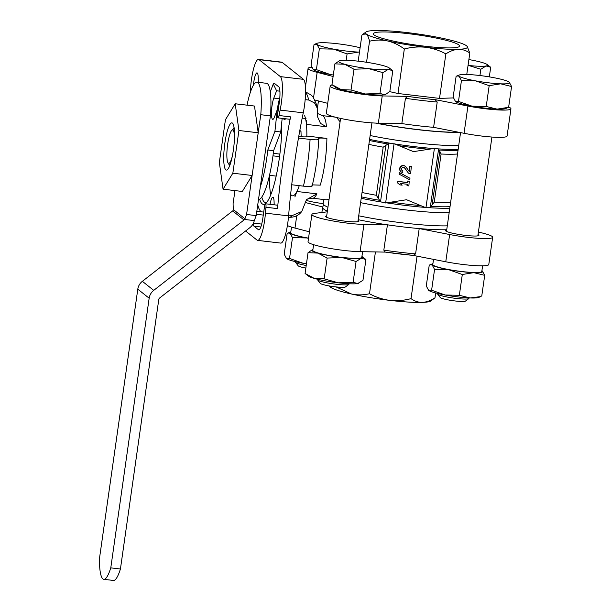 <?xml version="1.0" encoding="UTF-8"?>
<svg xmlns="http://www.w3.org/2000/svg" width="611" height="611" viewBox="0 0 611 611"><rect width="100%" height="100%" fill="white"/><g stroke="black" fill="none" stroke-linecap="round" stroke-linejoin="round"><path stroke-width="0.92" d="M312.916 249.517A25.746 3.047 8.1 0 0 312.458 249.662A25.746 3.047 8.1 0 0 317.903 253.107A25.746 3.047 8.1 0 0 341.923 257.506A25.746 3.047 8.1 0 0 361.322 258.232A25.746 3.047 8.1 0 0 362.331 256.757A25.746 3.047 8.1 0 0 361.926 256.49M312.458 249.662L308.036 252.671L317.903 253.107L327.122 258.056L341.923 257.506L356.068 261.477L361.322 258.232L365.928 259.507L362.331 256.757M432.909 263.677A25.746 3.047 8.1 0 0 432.443 263.822A25.746 3.047 8.1 0 0 432.221 265.037A25.746 3.047 8.1 0 0 448.757 269.703A25.746 3.047 8.1 0 0 473.823 272.659A25.746 3.047 8.1 0 0 482.362 270.956A25.746 3.047 8.1 0 0 482.316 270.925A25.746 3.047 8.1 0 0 481.919 270.658M480.933 296.541L470.226 297.962L459.342 295.289L445.152 295.006L431.61 290.202L428.624 290.347L426.279 285.963L429.235 265.174L430.052 264.754L432.221 265.037L434.566 269.42L448.757 269.703L462.306 274.499L473.823 272.659L484.706 275.34L482.316 270.925M290.821 231.928A25.746 3.047 8.1 0 0 290.355 232.065A25.746 3.047 8.1 0 0 290.141 233.28A25.746 3.047 8.1 0 0 306.669 237.946A25.746 3.047 8.1 0 0 308.517 238.275M286.582 258.621L286.536 258.59A25.746 3.047 8.1 0 0 286.582 258.621A25.746 3.047 8.1 0 0 303.071 263.249L289.522 258.453L286.536 258.59L284.191 254.207L287.155 233.417L287.964 232.997L290.141 233.28L292.486 237.664L306.669 237.946M382.944 72.648L368.792 68.684L353.998 69.234L344.78 64.277L334.912 63.849L331.949 84.631L335.554 87.388A25.746 3.047 8.1 0 0 341.175 89.588L351.042 90.016L365.195 93.987L379.989 93.437L384.594 94.713L385.61 94.407L389.841 91.467L392.804 70.685L388.199 69.402L382.944 72.648L379.989 93.437M331.949 84.631L341.175 89.588A25.746 3.047 8.1 0 0 365.195 93.987A25.746 3.047 8.1 0 0 384.594 94.713A25.746 3.047 8.1 0 0 385.426 94.484A25.746 3.047 8.1 0 0 385.533 94.438M509.192 82.095L509.192 82.095A25.746 3.047 8.1 0 0 492.703 77.467A25.746 3.047 8.1 0 0 467.636 74.504A25.746 3.047 8.1 0 0 459.319 75A25.746 3.047 8.1 0 0 459.098 76.207A25.746 3.047 8.1 0 0 475.633 80.873A25.746 3.047 8.1 0 0 500.699 83.829A25.746 3.047 8.1 0 0 509.238 82.126A25.746 3.047 8.1 0 0 509.192 82.095L511.575 86.51L500.699 83.829L489.174 85.67L475.633 80.873L461.442 80.591L459.098 76.207L456.921 75.924L456.112 76.352L453.156 97.134L455.5 101.518A25.746 3.047 8.1 0 0 455.539 101.548A25.746 3.047 8.1 0 0 472.028 106.177L486.219 106.459L497.094 109.14L508.619 107.299L505.412 108.651A25.746 3.047 8.1 0 1 497.094 109.14A25.746 3.047 8.1 0 1 472.028 106.177L458.487 101.38L455.539 101.548M360.1 47.765A25.746 3.047 8.1 0 0 350.615 45.71A25.746 3.047 8.1 0 0 325.548 42.755A25.746 3.047 8.1 0 0 317.231 43.244A25.746 3.047 8.1 0 0 317.01 44.458A25.746 3.047 8.1 0 0 333.545 49.117A25.746 3.047 8.1 0 0 358.611 52.08L347.086 53.921L333.545 49.117L319.354 48.834L317.01 44.458L314.841 44.175L314.023 44.595L311.068 65.377L313.412 69.761A25.746 3.047 8.1 0 0 313.451 69.799A25.746 3.047 8.1 0 0 329.94 74.427A25.746 3.047 8.1 0 0 333.323 75.016M313.451 69.799L316.399 69.623L329.94 74.427M291.508 227.093L290.699 232.753A24.753 2.933 8.1 0 0 308.532 238.153M433.52 259.377L432.787 264.51A24.753 2.933 8.1 0 0 456.883 270.894A24.753 2.933 8.1 0 0 481.796 271.483L482.606 265.823M313.603 244.683L312.801 250.342A24.753 2.933 8.1 0 0 336.89 256.735A24.753 2.933 8.1 0 0 361.811 257.323L362.606 251.701M399.113 172.417L399.174 174.196L409.744 179.802L409.966 178.244L399.113 172.417L399.174 174.196M369.586 139.423A67.569 7.996 8.1 0 0 389.635 143.134L394.775 143.952A67.569 7.996 8.1 0 0 433.634 148.542L438.148 148.863A67.569 7.996 8.1 0 0 458.181 149.328M391.315 202.134A66.293 7.851 8.1 0 0 420.696 205.602L406.59 199.736L385.633 202.974L381.256 202.004L380.577 201.378L388.825 143.402L383.181 147.175A64.552 7.645 8.1 0 1 368.884 144.395M420.696 205.602L425.951 207.732L434.398 148.389M433.634 148.542L413.441 151.627L394.775 143.952M407.201 184.262L407.018 185.538L408.874 185.95L409.233 181.207L407.667 181.024L407.453 182.49L397.837 181.36L397.608 182.941L399.922 184.896L402.16 185.164L400.136 183.43L407.514 184.301L407.308 185.767M401.16 171.836L400.869 171.615A3.445 3.353 -51.5 0 1 400.396 166.826A3.445 3.353 -51.5 0 1 405.162 166.223L405.452 166.444A3.445 3.353 128.5 0 0 400.679 167.055A3.445 3.353 128.5 0 0 402.825 172.531L402.764 170.721A1.841 1.787 -51.5 0 1 402.023 170.461M403.046 170.95A1.841 1.787 128.5 0 1 401.901 168.033A1.841 1.787 128.5 0 1 404.78 168.048L408.484 173.196L410.653 173.455L411.333 166.452L409.767 166.268L409.057 171.24M404.299 167.597A1.841 1.787 -51.5 0 1 404.49 167.826L408.484 173.196M309.433 231.821L294.991 228.079A30.695 3.635 -171.9 0 1 287.399 225.528M478.421 231.989L483.607 233.333A30.695 3.635 -171.9 0 1 492.665 237.282L488.785 264.532A30.695 3.635 -171.9 0 1 445.77 261.775L413.074 255.383M385.297 252.106L360.062 251.656A30.695 3.635 -171.9 0 1 326.648 247.783A30.695 3.635 -171.9 0 1 308.028 241.719L311.9 214.469A30.695 3.635 -171.9 0 1 314.65 213.392L327.282 211.826M389.665 91.635L397.99 93.498L439.523 98.402L453.423 97.913M508.658 107.017A30.695 3.635 -171.9 0 1 510.949 108.804L507.077 136.054A30.695 3.635 -171.9 0 1 464.055 133.297L433.604 127.34A69.31 8.203 8.1 0 1 401.839 123.59L405.444 98.287L407.575 96.37L382.226 95.927A30.695 3.635 -171.9 0 1 348.812 92.047A30.695 3.635 -171.9 0 1 330.192 85.991A30.695 3.635 -171.9 0 1 332.407 84.982M510.949 108.804A30.695 3.635 -171.9 0 1 467.934 106.039L435.078 99.624L437.209 102.037L433.604 127.34M333.11 76.482L317.155 72.342A30.695 3.635 -171.9 0 1 308.089 68.394A30.695 3.635 -171.9 0 1 311.747 67.225M425.951 207.732L429.77 207.732L432.137 204.899L439.775 151.261L438.148 148.863M389.635 143.134L388.825 143.402M439.775 151.261L441.096 154.01A64.552 7.645 8.1 0 0 457.517 154.018M450.666 202.126A64.552 7.645 8.1 0 1 434.253 202.119L432.137 204.899M361.414 196.872A66.293 7.851 8.1 0 0 379.576 200.286L376.33 195.283L383.181 147.175M379.576 200.286L380.577 201.378M415.595 253.878L413.235 255.398L385.19 252.091L383.83 250.128A69.31 8.203 8.1 0 0 415.595 253.878L419.199 228.567A69.31 8.203 8.1 0 0 446.74 229.736M383.83 250.128L387.435 224.817A69.31 8.203 8.1 0 0 419.199 228.567L449.643 234.525L445.77 261.775M317.598 113.486L322.325 115.609A41.586 8.164 96.7 0 1 326.488 126.729A41.586 8.164 96.7 0 1 326.488 126.752L306.432 124.384A41.586 8.164 96.7 0 1 306.844 136.047A41.586 8.164 96.7 0 1 306.829 136.658M312.129 186.057C315.65 171.416 317.873 155.836 318.782 139.3L318.56 138.972C317.598 137.979 320.378 137.796 326.893 138.414L306.844 136.047C307.822 136.971 305.301 137.147 299.268 136.559L298.741 136.497M299.268 185.652A41.586 8.164 96.7 0 1 296.885 191.48A41.586 8.164 96.7 0 1 290.645 194.267M288.652 215.11L292.279 215.538L301.75 211.528L306.508 199.637L316.941 193.847L296.885 191.48L294.892 196.933M306.004 118.549L302.185 118.099M340.09 121.803L336.76 117.61M326.259 199.812L329.069 199.285M258.377 82.34L258.201 77.215A10.891 2.139 -83.3 0 0 257.017 72.869A10.891 2.139 -83.3 0 0 253.443 85.12M234.952 190.594L233.081 203.73L233.287 209.497L244.942 218.776L244.507 219.448L254.291 220.602L256.215 215.614L270.413 115.853A39.6 7.775 -83.3 0 0 270.299 91.849A7.92 1.558 -83.3 0 0 270.368 91.665L272.987 84.784A7.92 1.558 -83.3 0 1 274.133 83.218A7.92 1.558 -83.3 0 1 274.316 83.302L278.769 86.854A13.862 2.719 -83.3 0 1 279.319 102.457L277.768 113.379A3.964 0.779 -83.3 0 0 278.013 117.877A3.964 0.779 -83.3 0 0 279.013 115.51A178.221 34.98 -83.3 0 1 280.121 110.087A23.76 4.667 96.7 0 0 280.35 76.612L259.041 59.657A23.76 4.667 96.7 0 0 258.506 59.412A23.76 4.667 96.7 0 0 250.663 86.64A178.221 34.98 -83.3 0 1 250.113 93.078M245.591 230.996L257.078 240.138A23.76 4.667 96.7 0 0 257.613 240.375A23.76 4.667 96.7 0 0 265.449 213.147A178.221 34.98 -83.3 0 1 265.961 207.251A3.964 0.779 -83.3 0 0 265.594 203.791A3.964 0.779 -83.3 0 0 264.418 207.16L262.86 218.081A13.862 2.719 -83.3 0 1 258.751 229.866A13.862 2.719 -83.3 0 1 258.438 229.728L253.977 226.177A7.92 1.558 -83.3 0 1 253.313 223.427M261.317 211.803A61.39 12.044 96.7 0 1 257.75 204.815M269.512 175.319A51.484 10.104 -83.3 0 0 270.551 194.13L270.978 194.183M326.893 138.414A41.586 8.164 96.7 0 1 320.248 185.141L312.611 184.889M291.714 184.759L303.453 186.149C309.96 186.798 312.779 186.653 311.908 185.691M298.474 138.055L310.098 139.43A63.368 12.434 96.7 0 1 303.453 186.149M318.331 138.628L318.56 138.972C319.431 139.927 316.613 140.079 310.098 139.43M304.606 115.716A41.586 8.164 96.7 0 1 306.432 124.384L306.47 120.703M326.488 126.752L320.492 123.399L317.651 117.029L317.567 108.75L314.566 102.946L308.723 100.044L305.172 99.624M257.613 240.375L280.755 243.102A23.76 4.667 -83.3 0 0 288.591 215.882A178.221 34.98 -83.3 0 1 303.262 112.821A23.76 4.667 -83.3 0 0 303.491 79.346L282.183 62.383A23.76 4.667 -83.3 0 0 281.64 62.146L258.506 59.412M323.731 199.522L323.173 203.417A69.31 8.203 8.1 0 0 327.931 207.259M358.718 215.805A69.31 8.203 8.1 0 0 447.29 225.849M375.597 123.094A69.31 8.203 8.1 0 0 459.609 132.427M305.179 202.462L322.715 207.007A69.31 8.203 8.1 0 0 322.684 207.076A69.31 8.203 8.1 0 0 322.623 207.312A69.31 8.203 8.1 0 0 327.374 211.154M358.161 219.7A69.31 8.203 8.1 0 0 387.435 224.817L363.942 224.405A30.695 3.635 -171.9 0 1 330.528 220.525A30.695 3.635 -171.9 0 1 311.9 214.469M376.429 123.124A68.317 8.088 8.1 0 0 458.701 132.251M278.013 117.877L289.583 119.244A3.964 0.779 -83.3 0 0 290.584 116.869A178.221 34.98 -83.3 0 0 277.531 208.618A3.964 0.779 -83.3 0 0 277.165 205.159L265.594 203.791M263.715 212.093A7.92 1.558 -83.3 0 0 263.685 212.086L256.834 211.276M274.186 204.807L274.072 201.538A10.891 2.139 -83.3 0 0 272.896 197.193A10.891 2.139 -83.3 0 0 270.016 204.318M283.649 118.542A10.891 2.139 -83.3 0 0 284.443 119.718A10.891 2.139 -83.3 0 0 285.49 118.755M278.845 101.212A53.463 10.494 96.7 0 1 279.326 102.427M281.77 122.215A53.463 10.494 96.7 0 1 265.571 203.532A53.463 10.494 96.7 0 1 259.667 199.285M266.64 202.447A51.484 10.104 96.7 0 1 265.525 202.615A51.484 10.104 96.7 0 1 261.768 197.055M299.764 130.746L300.513 130.83A23.959 4.705 96.7 0 1 300.971 131.197L301.17 136.757M327.717 103.343L314.833 100.005M401.839 123.59L378.346 123.178A30.695 3.635 -171.9 0 1 344.94 119.298A30.695 3.635 -171.9 0 1 326.312 113.241L330.192 85.991M492.665 237.282A30.695 3.635 -171.9 0 1 449.643 234.525M478.062 234.525A16.833 1.993 -171.9 0 1 478.948 235.327A16.833 1.993 -171.9 0 1 465.299 235.357A16.833 1.993 -171.9 0 1 445.618 230.584A16.833 1.993 -171.9 0 1 446.694 230.057M323.166 203.6A16.833 1.993 -171.9 0 1 306.126 200.309M358.069 220.357A16.833 1.993 -171.9 0 1 358.955 221.167A16.833 1.993 -171.9 0 1 345.307 221.197A16.833 1.993 -171.9 0 1 325.625 216.424A16.833 1.993 -171.9 0 1 326.702 215.897M358.191 61.176L361.895 35.14L362.888 34.269L366.31 34.017A51.484 6.095 8.1 0 0 387.527 40.945C381.508 39.7 375.513 39.791 369.54 41.227C368.693 37.577 367.616 35.178 366.31 34.017A51.484 6.095 8.1 0 1 365.943 32.009L362.98 34.201M366.547 62.276L369.54 41.227M397.99 93.498L404.322 49.002C399.113 45.069 393.515 42.388 387.527 40.945A51.484 6.095 8.1 0 0 425.684 47.284C418.489 46.535 411.363 47.108 404.322 49.002M439.523 98.402L445.854 53.905C439.553 50.446 432.832 48.238 425.684 47.284A51.484 6.095 8.1 0 0 458.426 49.315C454.279 49.56 450.086 51.087 445.854 53.905M466.766 74.481L469.813 53.065C466.346 50.522 462.55 49.27 458.426 49.315A51.484 6.095 8.1 0 0 467.155 46.413A51.484 6.095 8.1 0 0 466.583 45.848A51.484 6.095 8.1 0 0 445.373 38.921A51.484 6.095 8.1 0 0 407.216 32.582A51.484 6.095 8.1 0 0 374.467 30.55A51.484 6.095 8.1 0 0 365.943 32.009M467.155 46.413L469.813 53.065M336.05 286.903L351.508 294.013C357.527 295.258 363.522 295.159 369.495 293.731C375.788 297.183 382.517 299.39 389.665 300.352C396.86 301.101 403.978 300.528 411.027 298.626C414.495 301.177 418.291 302.43 422.415 302.384C426.562 302.14 430.755 300.612 434.986 297.794L435.674 292.952M434.986 297.794L430.938 300.918A51.484 6.095 -171.9 0 1 422.415 302.384A51.484 6.095 -171.9 0 1 389.665 300.352A51.484 6.095 -171.9 0 1 351.508 294.013A51.484 6.095 8.1 0 1 330.299 287.078L333.942 286.651M411.027 298.626L417.069 256.162M369.495 293.731L375.437 251.931M329.581 286.33L330.299 287.078A51.484 6.095 -171.9 0 1 329.719 286.513L329.581 286.33M408.637 33.712A43.564 5.155 8.1 0 0 373.321 33.796A43.564 5.155 8.1 0 0 415.724 45.038A43.564 5.155 8.1 0 0 459.579 46.069A43.564 5.155 8.1 0 0 408.637 33.712M409.515 181.436L407.667 181.024M407.949 181.253L407.453 182.49M407.736 182.72L397.837 181.36M398.12 181.582L397.608 182.941M397.898 183.163L399.922 184.896M409.966 178.244L399.395 172.638M411.615 166.681L410.05 166.498L409.317 171.607L406.063 167.093A3.445 3.353 128.5 0 0 405.452 166.444M281.091 128.539L281.755 128.623M269.489 175.319L276.149 176.098M272.972 155.843L279.533 156.615M273.3 153.323L279.853 154.102M281.052 128.845L281.747 128.929M299.711 131.052L300.971 131.197M232.241 156.523A16.833 3.307 96.7 0 1 228.018 162.854A16.833 3.307 96.7 0 1 227.399 146.273A16.833 3.307 96.7 0 1 231.859 130.288A16.833 3.307 96.7 0 1 233.035 130.112A16.833 3.307 96.7 0 1 234.494 137.437M347.086 53.921L346.177 60.298M319.354 48.834L316.399 69.623M490.694 67.256L486.089 65.98A25.746 3.047 8.1 0 0 487.097 64.506L490.694 67.256L489.327 76.879M468.057 65.408A25.746 3.047 8.1 0 0 486.089 65.98L480.834 69.226L479.94 75.543M480.834 69.226L468.927 65.583M511.575 86.51L508.619 107.299M489.174 85.67L486.219 106.459M461.442 80.591L458.487 101.38M334.912 63.849L339.326 60.833A25.746 3.047 8.1 0 0 344.78 64.277A25.746 3.047 8.1 0 0 368.792 68.684A25.746 3.047 8.1 0 0 388.199 69.402A25.746 3.047 8.1 0 0 389.199 67.928A25.746 3.047 8.1 0 0 383.578 65.728A25.746 3.047 8.1 0 0 359.558 61.329A25.746 3.047 8.1 0 0 340.159 60.604A25.746 3.047 8.1 0 0 339.326 60.833M353.998 69.234L351.042 90.016M389.199 67.928L392.804 70.685M358.611 52.08A25.746 3.047 8.1 0 0 359.482 52.103M487.097 64.506A25.746 3.047 8.1 0 0 481.468 62.307A25.746 3.047 8.1 0 0 468.889 59.573M289.522 258.453L292.486 237.664M481.743 296.121L484.706 275.34M459.342 295.289L462.306 274.499M431.61 290.202L434.566 269.42M428.67 290.378L428.624 290.347A25.746 3.047 8.1 0 0 428.67 290.378A25.746 3.047 8.1 0 0 445.152 295.006A25.746 3.047 8.1 0 0 470.226 297.962A25.746 3.047 8.1 0 0 478.543 297.473L480.933 296.549M365.928 259.507L362.972 280.296L357.718 283.542L353.112 282.259L338.318 282.817L324.166 278.845L314.298 278.41L305.08 273.461L308.036 252.671M358.649 283.267A25.746 3.047 8.1 0 1 358.55 283.313A25.746 3.047 8.1 0 1 357.718 283.542A25.746 3.047 8.1 0 1 338.318 282.817A25.746 3.047 8.1 0 1 314.298 278.41A25.746 3.047 8.1 0 1 308.677 276.21L305.08 273.461M324.166 278.845L327.122 258.056M353.112 282.259L356.068 261.477M295.579 261.691L295.518 262.172A15.84 1.879 8.1 0 0 295.594 262.409L298.16 265.777A12.8 1.52 8.1 0 0 305.836 268.107M295.594 262.409A15.84 1.879 8.1 0 0 306.21 265.495M303.071 263.249A25.746 3.047 8.1 0 0 306.447 263.837M437.667 293.448L437.598 293.922A15.84 1.879 8.1 0 0 437.682 294.158L440.248 297.534A12.8 1.52 8.1 0 0 452.644 300.643A12.8 1.52 8.1 0 0 465.422 301.116L468.828 298.596A15.84 1.879 8.1 0 0 468.965 298.389L469.034 297.916M437.682 294.158A15.84 1.879 8.1 0 0 453.018 298.015A15.84 1.879 8.1 0 0 468.828 298.596M317.682 279.288L317.613 279.762A15.84 1.879 8.1 0 0 317.689 279.998L320.256 283.367A12.8 1.52 8.1 0 0 332.659 286.483A12.8 1.52 8.1 0 0 345.429 286.949L348.835 284.428A15.84 1.879 8.1 0 0 348.98 284.222L349.049 283.748M317.689 279.998A15.84 1.879 8.1 0 0 333.033 283.848A15.84 1.879 8.1 0 0 348.835 284.428M244.942 218.776L246.577 214.476L260.775 114.715L270.413 115.853M247.111 105.176L247.279 103.977A39.6 7.775 96.7 0 1 256.941 82.172A39.6 7.775 96.7 0 1 260.775 114.715M277.44 109.72A11.884 2.329 -83.3 0 1 279.609 98.761L273.82 98.081L276.592 90.779L273.277 84.013L270.299 91.849A39.6 7.775 -83.3 0 0 266.579 83.31L256.941 82.172M233.287 209.497L233.142 210.398A1.978 1.925 128.5 0 1 232.669 210.925L142.363 281.32A11.884 11.563 128.5 0 0 137.796 289.179L99.425 558.821A39.6 7.775 -83.3 0 0 103.786 579.312A39.6 7.775 -83.3 0 0 110.782 567.863L149.16 298.221A11.884 11.563 -51.5 0 1 153.728 290.362L244.033 219.968A1.978 1.925 -51.5 0 0 244.507 219.448M254.291 220.602A11.884 11.563 -51.5 0 1 249.868 227.659L159.563 298.053A1.978 1.925 -51.5 0 0 158.799 299.359L120.428 569.001A39.6 7.775 -83.3 0 1 113.425 580.45L103.786 579.312M246.577 214.476L256.215 215.614M110.782 567.863L120.428 569.001M260.301 186.897A49.506 9.715 -83.3 0 0 267.824 150.008L274.935 131.304L277.257 109.697L274.484 116.991A11.884 2.329 -83.3 0 1 272.758 119.336A11.884 2.329 -83.3 0 1 271.505 111.126A11.884 2.329 -83.3 0 1 273.82 98.081M258.476 199.744A49.506 9.715 -83.3 0 0 273.613 150.688L267.824 150.008M273.613 150.688L280.716 131.984L274.935 131.304M280.716 131.984L282.183 118.366M278.272 109.82L277.257 109.697M279.609 98.761L279.785 98.287M279.907 91.176L276.592 90.779M252.129 175.479L258.201 132.77L254.497 106.047L235.212 103.771L225.428 119.756L219.349 162.465L223.053 189.189L242.338 191.464L252.129 175.479L232.844 173.203L238.924 130.494L258.201 132.77M238.924 130.494L235.212 103.771M223.053 189.189L232.844 173.203M225.81 169.843A23.76 4.667 96.7 0 1 225.008 142.149A23.76 4.667 96.7 0 1 232.791 123.468A23.76 4.667 96.7 0 1 233.769 147.03A23.76 4.667 96.7 0 1 227.33 169.713A23.76 4.667 96.7 0 1 225.81 169.843M229.545 166.039A20.01 3.926 96.7 0 1 228.827 164.008M232.921 129.364A20.01 3.926 96.7 0 1 234.089 127.546M385.633 202.974L394.08 143.631M385.411 252.106A67.325 7.974 8.1 0 0 412.914 255.352M407.575 96.37A67.325 7.974 8.1 0 0 435.078 99.624M370.144 135.52A69.31 8.203 8.1 0 0 458.716 145.563M439.11 150.001A66.293 7.851 8.1 0 0 458.044 150.298M399.334 145.762A66.293 7.851 8.1 0 0 428.723 149.229M369.434 140.499A66.293 7.851 8.1 0 0 387.595 143.921M434.253 202.119L441.096 154.01M431.083 206.373A66.293 7.851 8.1 0 0 450.017 206.663M362.033 192.503A64.552 7.645 8.1 0 0 376.33 195.283M429.77 207.732A67.569 7.996 8.1 0 0 449.803 208.198M386.396 202.821A67.569 7.996 8.1 0 0 425.256 207.412M361.208 198.292A67.569 7.996 8.1 0 0 381.256 202.004M360.589 202.653A69.31 8.203 8.1 0 0 449.161 212.689M405.444 98.287A69.31 8.203 8.1 0 0 437.209 102.037M316.941 193.847A41.586 8.164 96.7 0 1 312.572 198.201L326.259 199.82M282.183 62.383L259.041 59.657M303.491 79.346L280.35 76.612M305.553 92.521A63.368 12.434 96.7 0 1 308.723 100.044M292.279 215.538A63.368 12.434 96.7 0 1 288.812 217.333L288.468 217.287M288.591 215.882L265.449 213.147M290.584 116.869L279.013 115.51M303.262 112.821L280.121 110.087M277.531 208.618L265.961 207.251M281.671 128.608A51.484 10.104 96.7 0 1 281.763 128.203M263.288 215.095L256.406 214.285M261.699 224.092L253.458 223.114M260.821 226.987L253.977 226.177M259.087 229.805L258.438 229.728M464.055 133.297L467.934 106.039M313.535 97.76L317.155 72.342M378.346 123.178L382.226 95.927M296.74 215.759L294.991 228.079M363.942 224.405L360.062 251.656M378.308 198.544L385.946 144.906M430.312 207.251L438.568 149.275M137.796 289.179L149.16 298.221M142.363 281.32L153.728 290.362M232.669 210.925L244.033 219.968M432.443 263.822L430.052 264.754M290.355 232.065L287.964 232.997M477.871 235.854L491.931 137.04M446.504 231.393L460.557 132.61M317.437 108.116L318.461 100.945M357.878 221.694L371.939 122.88M326.511 217.226L340.571 118.412M322.325 115.609L335.08 117.113M317.667 117.029L317.59 116.571M312.572 198.201C308.173 198.682 306.035 199.339 306.149 200.179M305.561 91.841L311.488 95.293L313.321 97.454L316.635 104.764L317.514 108.483M301.75 211.521C300.818 212.437 297.878 217.463 288.812 217.333M321.882 212.491L322.623 207.312M323.677 204.639L322.684 207.076M305.447 86.968L308.089 68.394M228.018 162.854L229.851 165.253M231.859 130.288L234.204 128.394M317.231 43.244L314.833 44.168M459.319 75L456.921 75.924"/></g></svg>

